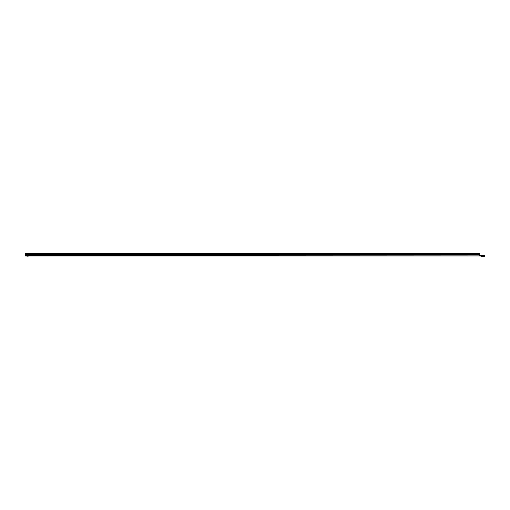 <?xml version="1.0" encoding="UTF-8"?>
<svg xmlns="http://www.w3.org/2000/svg" width="510" height="510" viewBox="0 0 510 510"><rect width="100%" height="100%" fill="white"/><g stroke="black" fill="none" stroke-linecap="round" stroke-linejoin="round"><path stroke-width="0.76" d="M27.113 256.16L28.171 256.16L27.113 256.16M28.636 256.09L26.647 256.09L28.758 256.007M483.378 256.313L481.185 256.313L483.493 256.237M481.797 256.39L482.766 256.39M25.5 255.669L25.5 256.007L479.757 256.007L479.757 253.61L25.576 253.61L25.5 255.669L480.139 255.899L479.757 255.089M25.551 255.032L479.757 255.032M25.576 253.744L479.757 253.744M480.139 255.319L484.5 255.319L484.5 256.237L479.757 256.007M480.139 256.237L480.139 255.899L484.5 255.899M466.95 256.033L469.614 256.007M28.694 256.033L26.59 256.033M483.423 256.262L481.14 256.262M25.576 254.796L479.757 254.796M25.576 254.388L479.757 254.388M25.576 254.178L479.757 254.178"/></g></svg>
